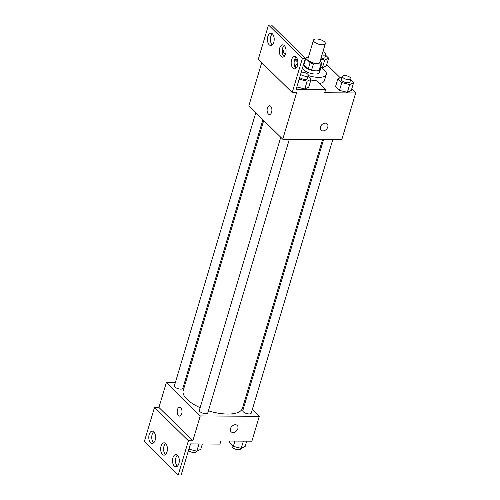 <?xml version="1.0" encoding="UTF-8"?>
<svg xmlns="http://www.w3.org/2000/svg" width="500" height="500" viewBox="0 0 500 500"><rect width="100%" height="100%" fill="white"/><g stroke="black" fill="none" stroke-linecap="round" stroke-linejoin="round"><path stroke-width="0.75" d="M322.381 44.806A6.175 2.425 -163.4 0 1 316.131 43.175A6.175 2.425 -163.4 0 1 313.5 40.125A6.175 2.425 -163.4 0 1 320.106 39.569A6.175 2.425 -163.4 0 1 325.331 43.656A6.175 2.425 -163.4 0 1 322.381 44.806M325.331 43.656L319.769 62.306A6.175 2.425 -163.4 0 1 316.819 63.463A6.175 2.425 -163.4 0 1 310.575 61.825A6.175 2.425 -163.4 0 1 307.938 58.781L313.5 40.125M311.6 70.075A8.381 3.294 -163.4 0 1 308.269 68.863L303.919 64.588L305.775 58.369L310.125 62.644A8.381 3.294 -163.4 0 0 313.456 63.856L311.6 70.075L319.175 70.125A8.381 3.294 -163.4 0 0 320.031 69.156L321.887 62.938A8.381 3.294 -163.4 0 0 321.931 62.719L320.163 60.981M308.406 57.2L306.675 57.188A8.381 3.294 -163.4 0 0 305.819 58.15A8.381 3.294 -163.4 0 0 305.775 58.369M313.456 63.856L321.031 63.906A8.381 3.294 -163.4 0 0 321.887 62.938M308.269 68.863L310.125 62.644M319.175 70.125L321.031 63.906M303.919 64.588A8.381 3.294 -163.4 0 1 303.969 64.369L305.819 58.15M303.488 64.669A8.819 3.462 16.6 0 0 304.619 66.719A8.819 3.462 16.6 0 0 313.706 70.706A8.819 3.462 16.6 0 0 320.45 69.281A8.819 3.462 16.6 0 0 320.337 68.125M304.275 63.338A8.819 3.462 16.6 0 0 303.731 63.856M320.45 69.281L319.525 72.394A8.819 3.462 -163.4 0 1 315.312 74.044A8.819 3.462 -163.4 0 1 303.694 69.825A8.819 3.462 -163.4 0 1 302.562 67.775M320.619 67.194A15.875 6.238 -163.4 0 1 326.287 74.406A15.875 6.238 -163.4 0 1 318.7 77.375A15.875 6.238 -163.4 0 1 308.344 75.556M296.306 67.919A15.875 6.238 -163.4 0 1 295.856 65.338A15.875 6.238 -163.4 0 1 297.913 63.294M304.169 62.387A15.875 6.238 -163.4 0 1 304.55 62.4M326.287 74.406L324.431 80.625A15.875 6.238 -163.4 0 1 319.331 83.462M261.75 62.575L248.844 105.869L282.744 139.213L296.65 92.575L292.219 92.544L302.419 58.344L305.369 58.362L296.1 89.456L325.619 89.644L324.694 92.756L355.688 92.956L351.706 89.038M340.156 77.675L326.756 64.494M305.419 59.506L305.031 59.5M297.45 59.45L294.906 59.438M342.25 76.988L337.875 78.763L335.562 86.538L339.475 90.388L347.337 92.35L351.281 90.463L353.6 82.694L350.625 79.769M320.744 59.05L324.7 60.038L322.388 67.812L321.125 67.494L322.388 67.812L326.331 65.925L328.65 58.15L325.675 55.225M320.4 126.994A4.412 3.256 -45.5 0 1 323.438 123.55A4.412 3.256 -45.5 0 1 327.188 123.875A4.412 3.256 -45.5 0 1 326.413 129.3A4.412 3.256 -45.5 0 1 321 130.162A4.412 3.256 -45.5 0 1 320.4 126.994M282.744 139.213L341.788 139.594L355.688 92.956M269.531 105.694A4.412 2.413 -89.6 0 0 267.169 109.025A4.412 2.413 -89.6 0 0 268.344 113.987A4.412 2.413 90.4 0 1 267.162 109.019A4.412 2.413 90.4 0 1 269.531 105.694A4.412 2.413 90.4 0 1 271.919 110.119A4.412 2.413 90.4 0 1 269.475 114.513A4.412 2.413 90.4 0 1 268.344 113.987A4.412 2.413 -89.6 0 0 269.475 114.513M305.369 58.362L271.469 25.019L268.512 25L258.319 59.2L292.219 92.544M321 130.162A4.412 3.256 134.5 0 0 326.413 129.3A4.412 3.256 134.5 0 0 327.181 123.875M325.619 89.644L316.656 80.831A16.725 6.569 -163.4 0 1 310.875 79.963M302.419 58.344L268.512 25M291.581 59.75A6.175 3.381 -89.6 0 0 294.513 68.844A6.175 3.381 -89.6 0 0 297.931 62.694A6.175 3.381 -89.6 0 0 294.587 56.494A6.175 3.381 -89.6 0 0 291.581 59.75M267.85 36.413A6.175 3.381 -89.6 0 0 270.781 45.506A6.175 3.381 -89.6 0 0 274.2 39.35A6.175 3.381 -89.6 0 0 270.856 33.156A6.175 3.381 -89.6 0 0 267.85 36.413M279.719 48.081A6.175 3.381 -89.6 0 0 282.644 57.175A6.175 3.381 -89.6 0 0 286.062 51.019A6.175 3.381 -89.6 0 0 282.725 44.825A6.175 3.381 -89.6 0 0 279.719 48.081M297.931 62.406L294.713 59.244M299.175 79.138L296.856 86.912L304.806 88.963L308.756 87.075L311.075 79.306L308.1 76.381M294.994 66.869A16.725 6.569 -163.4 0 1 295.519 66.469M296.062 57.125A6.175 3.381 -89.6 0 0 294.538 59.775A6.175 3.381 -89.6 0 0 295.988 68.238M272.331 33.788A6.175 3.381 -89.6 0 0 270.806 36.431A6.175 3.381 -89.6 0 0 272.262 44.894M284.194 45.456A6.175 3.381 -89.6 0 0 282.669 48.1A6.175 3.381 -89.6 0 0 284.125 56.562M322.575 139.469L242.438 408.281A30.906 12.144 -163.4 0 1 227.669 414.056A30.906 12.144 -163.4 0 1 208.406 410.8M200.131 407.681A30.906 12.144 -163.4 0 1 183.2 390.619L263.725 120.506M323.625 139.475L242.8 410.6A4.412 1.731 16.6 0 0 244.681 412.775A4.412 1.731 16.6 0 0 249.144 413.944A4.412 1.731 16.6 0 0 251.25 413.119L332.812 139.531M262.913 119.706L182.844 388.3A4.412 1.731 -163.4 0 1 180.738 389.125A4.412 1.731 -163.4 0 1 176.275 387.956A4.412 1.731 -163.4 0 1 174.394 385.781L255.8 112.706M289.356 139.256L207.794 412.844A4.412 1.731 -163.4 0 1 205.688 413.669A4.412 1.731 -163.4 0 1 201.225 412.5A4.412 1.731 -163.4 0 1 199.344 410.325L280.75 137.25M175.325 382.65L166.35 382.587L200.25 415.931L259.294 416.312L252.338 409.475M245.219 402.475L244.406 401.675M185.562 382.713L184.513 382.706M179.619 407.287A4.412 2.413 -89.6 0 0 177.256 410.619A4.412 2.413 -89.6 0 0 178.438 415.588A4.412 2.413 90.4 0 1 177.256 410.619A4.412 2.413 90.4 0 1 179.619 407.287A4.412 2.413 90.4 0 1 182.006 411.712A4.412 2.413 90.4 0 1 179.562 416.106A4.412 2.413 90.4 0 1 178.431 415.588A4.412 2.413 -89.6 0 0 179.562 416.106M259.294 416.312L251.875 441.188L220.881 440.988L219.956 444.1L190.431 443.906L181.163 475L178.212 474.981L144.312 441.637L154.506 407.438L158.931 407.463L192.838 440.806L200.25 415.931M158.931 407.463L166.35 382.587M230.494 428.587A4.412 3.256 -45.5 0 1 233.531 425.144A4.412 3.256 -45.5 0 1 237.275 425.469A4.412 3.256 -45.5 0 1 236.506 430.9A4.412 3.256 -45.5 0 1 231.094 431.756A4.412 3.256 -45.5 0 1 230.494 428.587M178.212 474.981L188.406 440.781L192.838 440.806M231.088 431.756A4.412 3.256 134.5 0 0 236.506 430.894A4.412 3.256 134.5 0 0 237.275 425.469M161.075 446.062A6.175 3.381 -89.6 0 0 164 455.156A6.175 3.381 -89.6 0 0 167.419 449A6.175 3.381 -89.6 0 0 164.081 442.806A6.175 3.381 -89.6 0 0 161.075 446.062M155.144 440.225A6.175 3.381 -89.6 0 0 152.213 431.138A6.175 3.381 -89.6 0 0 148.794 437.287A6.175 3.381 -89.6 0 0 152.137 443.488A6.175 3.381 -89.6 0 0 155.144 440.225M178.875 463.569A6.175 3.381 -89.6 0 0 175.944 454.475A6.175 3.381 -89.6 0 0 172.525 460.631A6.175 3.381 -89.6 0 0 175.869 466.825A6.175 3.381 -89.6 0 0 178.875 463.569M154.506 407.438L188.406 440.781M165.55 443.438A6.175 3.381 -89.6 0 0 164.025 446.081A6.175 3.381 -89.6 0 0 165.481 454.544M153.688 431.763A6.175 3.381 -89.6 0 0 151.75 437.306A6.175 3.381 -89.6 0 0 153.619 442.875M177.419 455.106A6.175 3.381 -89.6 0 0 175.475 460.65A6.175 3.381 -89.6 0 0 177.35 466.213M229.875 441.044L229.431 442.544L233.344 446.394L241.206 448.356L245.15 446.469L246.737 441.156M233.344 446.394L234.931 441.075M241.206 448.356L243.363 441.131M240.775 448.25L240.594 448.875A4.412 1.731 -163.4 0 1 238.481 449.7A4.412 1.731 -163.4 0 1 234.019 448.531A4.412 1.731 -163.4 0 1 232.138 446.356L232.4 445.469M188.875 449.137L196.825 451.188L200.769 449.3L202.356 443.981M188.962 449.225L190.55 443.906M196.825 451.188L198.981 443.963M196.394 451.081L196.206 451.706A4.412 1.731 -163.4 0 1 194.1 452.531A4.412 1.731 -163.4 0 1 188.444 450.569M337.875 78.763L341.794 82.619L349.656 84.581L353.6 82.694M350.894 78.881L349.963 81.988A4.412 1.731 -163.4 0 1 347.856 82.812A4.412 1.731 -163.4 0 1 343.394 81.644A4.412 1.731 -163.4 0 1 341.512 79.469L342.438 76.363A4.412 1.731 -163.4 0 1 347.163 75.956A4.412 1.731 -163.4 0 1 350.894 78.881A4.412 1.731 -163.4 0 1 348.787 79.706A4.412 1.731 -163.4 0 1 344.325 78.537A4.412 1.731 -163.4 0 1 342.438 76.363M335.562 86.538L339.475 90.388L341.794 82.619M339.475 90.388L347.337 92.35L349.656 84.581M347.337 92.35L351.281 90.463M324.7 60.038L328.65 58.15M322.944 51.662A4.412 1.731 -163.4 0 1 325.944 54.337L325.012 57.444A4.412 1.731 -163.4 0 1 322.906 58.269A4.412 1.731 -163.4 0 1 321.044 58.044M322.388 67.812L326.331 65.925M325.944 54.337A4.412 1.731 -163.4 0 1 323.831 55.163A4.412 1.731 -163.4 0 1 321.969 54.931M299.262 79.225L307.125 81.194L311.075 79.306M301.244 72.194A4.412 1.731 -163.4 0 1 306.062 73.112A4.412 1.731 -163.4 0 1 308.363 75.494L307.438 78.6A4.412 1.731 -163.4 0 1 305.331 79.425A4.412 1.731 -163.4 0 1 299.675 77.463M296.944 87L304.806 88.963L307.125 81.194M304.806 88.963L308.756 87.075M308.363 75.494A4.412 1.731 -163.4 0 1 306.256 76.312A4.412 1.731 -163.4 0 1 300.6 74.35M283.594 55.969L285.125 55.237M285.556 54.206L283.15 51.837M282.394 49.306A4.412 1.731 -163.4 0 1 283.412 50.95A4.412 1.731 -163.4 0 1 282.275 51.694M295.262 67.344L295.856 65.338M282.587 53.725L283.412 50.95"/></g></svg>
